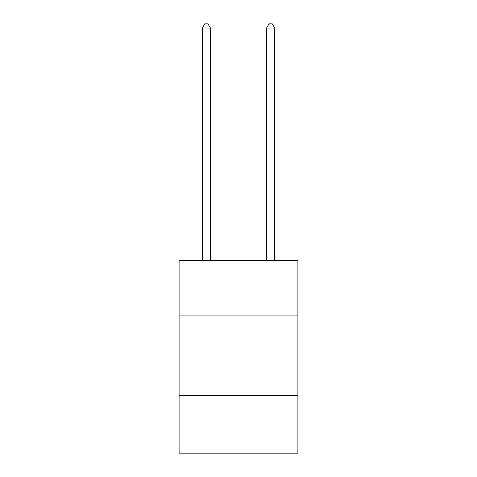 <?xml version="1.0" encoding="UTF-8"?>
<svg xmlns="http://www.w3.org/2000/svg" width="477" height="477" viewBox="0 0 477 477"><rect width="100%" height="100%" fill="white"/><g stroke="black" fill="none" stroke-linecap="round" stroke-linejoin="round"><path stroke-width="0.72" d="M297.904 315.082L297.904 260.496L179.096 260.496L179.096 315.082L297.904 315.082L297.904 453.15L179.096 453.15L179.096 315.082M297.904 395.355L179.096 395.355M210.405 260.496L210.405 28.024L202.379 28.024L202.379 260.496M202.379 28.024L204.788 23.85L207.996 23.85L210.405 28.024M274.621 260.496L274.621 28.024L266.595 28.024L266.595 260.496M266.595 28.024L269.004 23.85L272.212 23.85L274.621 28.024"/></g></svg>
